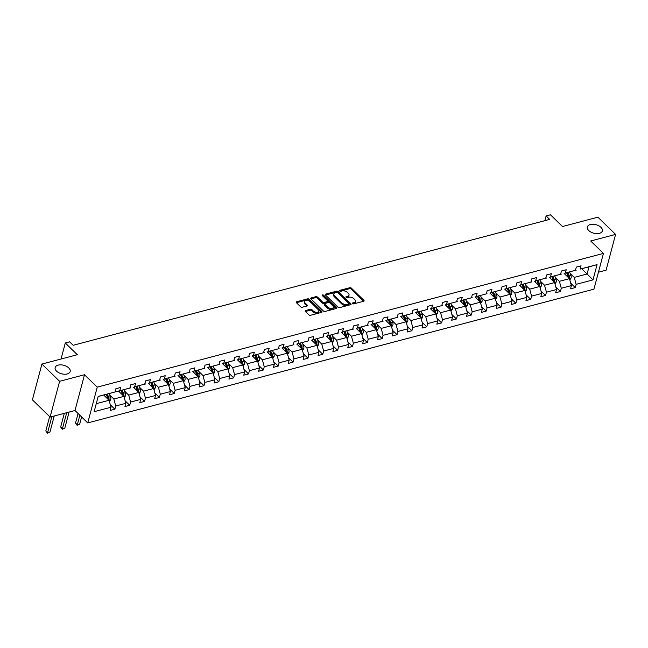 <?xml version="1.0" encoding="UTF-8"?>
<svg xmlns="http://www.w3.org/2000/svg" width="648" height="648" viewBox="0 0 648 648"><rect width="100%" height="100%" fill="white"/><g stroke="black" fill="none" stroke-linecap="round" stroke-linejoin="round"><path stroke-width="0.97" d="M68.761 367.934A7.768 4.398 14.9 0 0 60.823 364.848A7.768 4.398 14.9 0 0 55.161 367.546A7.768 4.398 14.9 0 0 56.57 371.15A7.768 4.398 14.9 0 0 64.508 374.236A7.768 4.398 14.9 0 0 70.17 371.539A7.768 4.398 14.9 0 0 68.761 367.934M600.947 227.327A7.768 4.398 14.9 0 0 593.009 224.249A7.768 4.398 14.9 0 0 587.347 226.946A7.768 4.398 14.9 0 0 588.757 230.55A7.768 4.398 14.9 0 0 596.695 233.636A7.768 4.398 14.9 0 0 602.356 230.939A7.768 4.398 14.9 0 0 600.947 227.327M352.577 303.58A0.834 0.47 14.9 0 0 353.719 303.88L363.641 301.255A1.191 0.672 14.9 0 0 364.103 300.891A1.191 0.672 14.9 0 0 363.884 300.332L351.378 288.149A1.191 0.672 14.9 0 0 349.75 287.72L339.819 290.344A0.834 0.47 14.9 0 0 340.791 291.292L342.079 290.952A3.815 2.163 14.9 0 1 347.296 292.329L348.332 293.341A3.815 2.163 14.9 0 1 349.029 295.115A3.815 2.163 14.9 0 1 347.571 296.298L346.283 296.638A0.834 0.47 14.9 0 0 347.255 297.586L348.543 297.246A3.815 2.163 14.9 0 1 353.751 298.623L354.796 299.635A3.815 2.163 14.9 0 1 355.493 301.409A3.815 2.163 14.9 0 1 354.027 302.592L352.747 302.932A0.834 0.47 14.9 0 0 352.577 303.58M598.444 272.201L606.083 270.184L615.6 234.414L597.902 217.177L562.488 226.533L550.46 214.804L546.126 215.954L544.871 220.668M50.099 417.077L74.99 410.5L84.507 374.73L59.616 381.308L50.099 417.077L32.4 399.832L41.918 364.063L77.331 354.707L65.302 342.986L61.033 359.016M59.616 381.308L41.918 364.063M305.621 310.522A1.191 0.672 14.9 0 0 305.168 310.894A1.191 0.672 14.9 0 0 305.378 311.445L308.894 314.863A1.191 0.672 14.9 0 0 310.522 315.293L321.546 312.385A1.191 0.672 14.9 0 0 321.999 312.012A1.191 0.672 14.9 0 0 321.789 311.461L309.282 299.271A1.191 0.672 14.9 0 0 307.654 298.841L296.622 301.757A1.191 0.672 14.9 0 0 296.168 302.13A1.191 0.672 14.9 0 0 296.387 302.681L300.623 306.812A1.191 0.672 14.9 0 0 302.252 307.241L306.974 305.994A1.191 0.672 14.9 0 0 307.427 305.621A1.191 0.672 14.9 0 0 307.209 305.07L305.111 303.021A3.183 1.806 14.9 0 1 304.528 301.539A3.183 1.806 14.9 0 1 306.852 300.437A3.183 1.806 14.9 0 1 310.109 301.701L318.338 309.72A3.183 1.806 14.9 0 1 318.921 311.202A3.183 1.806 14.9 0 1 316.597 312.304A3.183 1.806 14.9 0 1 313.34 311.04L311.971 309.704A1.191 0.672 14.9 0 0 310.343 309.274L305.621 310.522L305.378 311.445M65.302 342.986L69.636 341.844L73.175 345.287L549.666 219.397L546.126 215.954M84.507 374.73L97.249 387.148L603.442 253.409L593.924 289.178L87.731 422.917L97.249 387.148M615.6 234.414L590.701 240.991L603.442 253.409M337.956 307.184A1.191 0.672 14.9 0 0 339.584 307.614L350.609 304.706A1.191 0.672 14.9 0 0 351.062 304.333A1.191 0.672 14.9 0 0 350.851 303.782L338.345 291.592A1.191 0.672 14.9 0 0 336.717 291.163L325.685 294.079A1.191 0.672 14.9 0 0 325.231 294.451A1.191 0.672 14.9 0 0 325.45 295.002L337.956 307.184M322.599 295.877A0.834 0.47 14.9 0 1 323.344 296.201L323.603 295.229L336.32 307.622A1.191 0.672 14.9 0 1 336.531 308.173A1.191 0.672 14.9 0 1 336.077 308.545L325.053 311.453A1.191 0.672 14.9 0 1 323.425 311.024L310.919 298.841L311.153 297.918A1.191 0.672 14.9 0 0 310.7 298.291A1.191 0.672 14.9 0 0 310.919 298.841M311.153 297.918L315.876 296.671A1.191 0.672 14.9 0 1 317.504 297.1L322.574 302.041A1.191 0.672 14.9 0 0 324.203 302.47L327.337 301.644A1.191 0.672 14.9 0 0 327.791 301.271A1.191 0.672 14.9 0 0 327.572 300.721L322.299 295.577A0.834 0.47 14.9 0 1 323.603 295.229M110.298 404.773L114.874 409.228L110.111 410.484L110.978 407.244L94.122 411.699L98.188 396.422L115.036 391.967L98.164 396.519M119.799 390.712L129.892 388.047L115.749 391.878L119.799 390.712L120.658 387.472L115.903 388.735L115.036 391.967M129.892 388.047L130.75 384.807L135.513 383.551L134.654 386.791L144.739 384.126L145.606 380.886L150.36 379.631L149.502 382.863L159.594 380.198L160.453 376.958L165.216 375.702L164.357 378.942L174.442 376.277L175.308 373.037L180.071 371.782L179.204 375.022L189.297 372.349L190.156 369.117L194.918 367.853L194.06 371.093L204.152 368.429L205.011 365.189L209.774 363.933L208.907 367.173L219 364.508L219.858 361.268L224.621 360.005L223.763 363.245L233.855 360.58L234.714 357.34L239.476 356.084L238.61 359.324L248.702 356.659L249.569 353.419L254.324 352.164L253.465 355.396L263.558 352.731L264.416 349.491L269.179 348.235L268.312 351.475L278.405 348.81L279.272 345.57L284.026 344.315L283.168 347.555L293.261 344.882L294.119 341.65L298.882 340.386L298.015 343.626L308.108 340.961L308.975 337.721L313.729 336.466L312.871 339.706L322.963 337.041L323.822 333.801L328.585 332.546L327.726 335.777L337.811 333.113L338.677 329.873L343.44 328.617L342.573 331.857L352.666 329.192L353.524 325.952L358.287 324.697L357.429 327.929L367.521 325.264L368.38 322.032L373.143 320.768L372.276 324.008L382.369 321.343L383.227 318.103L387.99 316.848L387.131 320.088L397.224 317.415L398.083 314.183L402.845 312.919L401.979 316.159L412.071 313.494L412.938 310.254L417.693 308.999L416.834 312.239L426.927 309.574L427.785 306.334L432.548 305.078L431.681 308.31L441.774 305.645L442.641 302.405L447.395 301.15L446.537 304.39L456.629 301.725L457.488 298.485L462.251 297.23L461.384 300.469L471.477 297.796L472.343 294.565L477.098 293.301L476.24 296.541L486.332 293.876L487.191 290.636L491.954 289.381L491.095 292.621L501.179 289.956L502.046 286.716L506.809 285.452L505.942 288.692L516.035 286.027L516.893 282.787L521.656 281.532L520.798 284.772L530.89 282.107L531.749 278.867L536.512 277.611L535.645 280.843L545.738 278.178L546.596 274.938L551.359 273.683L550.5 276.923L560.593 274.258L561.452 271.018L566.214 269.762L565.348 273.002L575.44 270.329L576.307 267.098L581.062 265.834L580.203 269.074L597.051 264.627L592.985 279.896L576.137 284.351L575.278 287.591L570.515 288.846L571.374 285.606L561.29 288.271L560.423 291.511L555.66 292.766L556.527 289.535L546.434 292.199L545.576 295.439L540.813 296.695L541.671 293.455L531.579 296.12L530.72 299.36L525.957 300.615L526.824 297.375L516.731 300.048L515.873 303.28L511.11 304.544L511.969 301.304L501.876 303.969L501.017 307.209L496.255 308.464L497.121 305.224L487.029 307.889L486.162 311.129L481.407 312.393L482.266 309.153L472.173 311.818L471.315 315.058L466.552 316.313L467.419 313.073L457.326 315.738L456.459 318.978L451.705 320.234L452.563 317.002L442.471 319.666L441.612 322.906L436.849 324.162L437.716 320.922L427.623 323.587L426.757 326.827L422.002 328.082L422.861 324.842L412.768 327.515L411.909 330.747L407.147 332.011L408.005 328.771L397.921 331.436L397.054 334.676L392.291 335.931L393.158 332.691L383.065 335.356L382.207 338.596L377.444 339.86L378.302 336.62L368.21 339.285L367.351 342.525L362.588 343.78L363.455 340.54L353.363 343.205L352.504 346.445L347.741 347.701L348.6 344.469L338.507 347.134L337.649 350.374L332.886 351.629L333.752 348.389L323.66 351.054L322.793 354.294L318.038 355.55L318.897 352.31L308.804 354.983L307.946 358.214L303.183 359.478L304.05 356.238L293.957 358.903L293.09 362.143L288.336 363.398L289.194 360.158L279.102 362.823L278.243 366.063L273.48 367.319L274.347 364.087L264.254 366.752L263.388 369.992L258.633 371.247L259.492 368.007L249.399 370.672L248.54 373.912L243.778 375.168L244.636 371.928L234.552 374.601L233.685 377.833L228.922 379.096L229.789 375.856L219.696 378.521L218.838 381.761L214.075 383.017L214.934 379.777L204.841 382.442L203.982 385.682L199.22 386.945L200.086 383.705L189.994 386.37L189.135 389.61L184.372 390.866L185.231 387.626L175.138 390.29L174.28 393.53L169.517 394.786L170.383 391.554L160.291 394.219L159.424 397.459L154.669 398.714L155.528 395.474L145.436 398.139L144.577 401.379L139.814 402.635L140.681 399.395L130.588 402.068L129.722 405.3L124.967 406.563L125.825 403.323L115.733 405.988L114.874 409.228M118.56 391.133L123.93 396.365L113.846 399.03L109.747 395.037M113.846 399.03L115.733 405.988M123.93 396.365L125.825 403.323M115.206 391.351L115.749 391.878M133.415 387.212L138.785 392.445L128.693 395.11L124.594 391.117M128.693 395.11L130.588 402.068M138.785 392.445L140.681 399.395M144.739 384.126L134.654 386.791M130.054 387.423L130.596 387.95M148.271 383.284L153.641 388.517L143.548 391.181L139.45 387.188M143.548 391.181L145.436 398.139M153.641 388.517L155.528 395.474M159.594 380.198L149.502 382.863M144.909 383.503L145.452 384.029M163.118 379.364L168.488 384.596L158.396 387.261L154.297 383.268M158.396 387.261L160.291 394.219M168.488 384.596L170.383 391.554M174.442 376.277L164.357 378.942M159.756 379.574L160.299 380.109M177.973 375.435L183.344 380.668L173.251 383.333L169.152 379.347M173.251 383.333L175.138 390.29M183.344 380.668L185.231 387.626M189.297 372.349L179.204 375.022M174.612 375.654L175.154 376.18M192.821 371.515L198.191 376.747L188.098 379.412L184.008 375.419M188.098 379.412L189.994 386.37M198.191 376.747L200.086 383.705M204.152 368.429L194.06 371.093M189.459 371.733L190.002 372.26M207.676 367.586L213.046 372.819L202.954 375.492L198.855 371.498M202.954 375.492L204.841 382.442M213.046 372.819L214.934 379.777M219 364.508L208.907 367.173M204.314 367.805L204.857 368.331M222.523 363.666L227.894 368.898L217.801 371.563L213.71 367.57M217.801 371.563L219.696 378.521M227.894 368.898L229.789 375.856M233.855 360.58L223.763 363.245M219.17 363.884L219.704 364.411M237.379 359.745L242.749 364.978L232.656 367.643L228.558 363.649M232.656 367.643L234.552 374.601M242.749 364.978L244.636 371.928M248.702 356.659L238.61 359.324M234.017 359.956L234.56 360.491M252.226 355.817L257.596 361.049L247.504 363.714L243.413 359.729M247.504 363.714L249.399 370.672M257.596 361.049L259.492 368.007M263.558 352.731L253.465 355.396M248.873 356.036L249.407 356.562M267.081 351.896L272.452 357.129L262.359 359.794L258.26 355.801M262.359 359.794L264.254 366.752M272.452 357.129L274.347 364.087M278.405 348.81L268.312 351.475M263.72 352.115L264.263 352.642M281.929 347.968L287.299 353.201L277.214 355.865L273.116 351.88M277.214 355.865L279.102 362.823M287.299 353.201L289.194 360.158M293.261 344.882L283.168 347.555M278.575 348.187L279.118 348.713M296.784 344.048L302.154 349.28L292.062 351.945L287.963 347.952M292.062 351.945L293.957 358.903M302.154 349.28L304.05 356.238M308.108 340.961L298.015 343.626M293.423 344.266L293.965 344.793M311.639 340.127L317.01 345.352L306.917 348.025L302.819 344.031M306.917 348.025L308.804 354.983M317.01 345.352L318.897 352.31M322.963 337.041L312.871 339.706M308.278 340.338L308.821 340.864M326.487 336.199L331.857 341.431L321.764 344.096L317.666 340.103M321.764 344.096L323.66 351.054M331.857 341.431L333.752 348.389M337.811 333.113L327.726 335.777M323.125 336.417L323.668 336.944M341.342 332.278L346.712 337.511L336.62 340.176L332.521 336.182M336.62 340.176L338.507 347.134M346.712 337.511L348.6 344.469M352.666 329.192L342.573 331.857M337.981 332.489L338.523 333.023M356.189 328.35L361.56 333.582L351.467 336.247L347.377 332.262M351.467 336.247L353.363 343.205M361.56 333.582L363.455 340.54M367.521 325.264L357.429 327.929M352.828 328.568L353.371 329.095M371.045 324.429L376.415 329.662L366.323 332.327L362.224 328.334M366.323 332.327L368.21 339.285M376.415 329.662L378.302 336.62M382.369 321.343L372.276 324.008M367.683 324.648L368.226 325.175M385.892 320.501L391.262 325.733L381.17 328.406L377.079 324.413M381.17 328.406L383.065 335.356M391.262 325.733L393.158 332.691M397.224 317.415L387.131 320.088M382.539 320.72L383.073 321.246M400.748 316.58L406.118 321.813L396.025 324.478L391.927 320.485M396.025 324.478L397.921 331.436M406.118 321.813L408.005 328.771M412.071 313.494L401.979 316.159M397.386 316.799L397.929 317.326M415.595 312.66L420.965 317.893L410.873 320.558L406.782 316.564M410.873 320.558L412.768 327.515M420.965 317.893L422.861 324.842M426.927 309.574L416.834 312.239M412.241 312.871L412.776 313.397M430.45 308.731L435.82 313.964L425.728 316.629L421.629 312.636M425.728 316.629L427.623 323.587M435.82 313.964L437.716 320.922M441.774 305.645L431.681 308.31M427.089 308.95L427.631 309.477M445.298 304.811L450.668 310.044L440.583 312.709L436.485 308.715M440.583 312.709L442.471 319.666M450.668 310.044L452.563 317.002M456.629 301.725L446.537 304.39M441.944 305.03L442.487 305.556M460.153 300.883L465.523 306.115L455.431 308.78L451.332 304.795M455.431 308.78L457.326 315.738M465.523 306.115L467.419 313.073M471.477 297.796L461.384 300.469M456.791 301.101L457.334 301.628M475.008 296.962L480.379 302.195L470.286 304.86L466.187 300.866M470.286 304.86L472.173 311.818M480.379 302.195L482.266 309.153M486.332 293.876L476.24 296.541M471.647 297.181L472.19 297.707M489.856 293.034L495.226 298.266L485.133 300.939L481.035 296.946M485.133 300.939L487.029 307.889M495.226 298.266L497.121 305.224M501.179 289.956L491.095 292.621M486.494 293.252L487.037 293.779M504.711 289.113L510.081 294.346L499.989 297.011L495.89 293.018M499.989 297.011L501.876 303.969M510.081 294.346L511.969 301.304M516.035 286.027L505.942 288.692M501.35 289.332L501.892 289.859M519.558 285.193L524.929 290.426L514.836 293.09L510.745 289.097M514.836 293.09L516.731 300.048M524.929 290.426L526.824 297.375M530.89 282.107L520.798 284.772M516.197 285.404L516.74 285.938M534.414 281.264L539.784 286.497L529.691 289.162L525.593 285.177M529.691 289.162L531.579 296.12M539.784 286.497L541.671 293.455M545.738 278.178L535.645 280.843M531.052 281.483L531.595 282.01M549.261 277.344L554.631 282.577L544.539 285.241L540.448 281.248M544.539 285.241L546.434 292.199M554.631 282.577L556.527 289.535M560.593 274.258L550.5 276.923M545.908 277.563L546.442 278.089M564.116 273.416L569.487 278.648L559.394 281.321L555.295 277.328M559.394 281.321L561.29 288.271M569.487 278.648L571.374 285.606M575.44 270.329L565.348 273.002M560.755 273.634L561.298 274.161M581.726 268.766L587.096 273.999L574.241 277.393L570.151 273.399M574.241 277.393L576.137 284.351M592.985 279.896L587.096 273.999L589 266.846L580.203 269.074M74.99 410.5L87.731 422.917M575.61 269.714L576.145 270.24M96.26 403.68L109.083 400.286L103.712 395.053M589 266.846L597.051 264.627M109.083 400.286L110.978 407.244M570.702 283.136L575.278 287.591M555.854 287.056L560.423 291.511M540.999 290.984L545.576 295.439M526.152 294.905L530.72 299.36M511.296 298.833L515.873 303.28M496.449 302.754L501.017 307.209M481.594 306.674L486.162 311.129M466.746 310.603L471.315 315.058M451.891 314.523L456.459 318.978M437.036 318.452L441.612 322.906M422.188 322.372L426.757 326.827M407.333 326.3L411.909 330.747M392.486 330.221L397.054 334.676M377.63 334.141L382.207 338.596M362.783 338.07L367.351 342.525M347.927 341.99L352.504 346.445M333.08 345.919L337.649 350.374M318.225 349.839L322.793 354.294M303.377 353.759L307.946 358.214M288.522 357.688L293.09 362.143M273.667 361.608L278.243 366.063M258.819 365.537L263.388 369.992M243.964 369.457L248.54 373.912M229.117 373.386L233.685 377.833M214.261 377.306L218.838 381.761M199.414 381.226L203.982 385.682M184.559 385.155L189.135 389.61M169.711 389.075L174.28 393.53M154.856 393.004L159.424 397.459M140.008 396.924L144.577 401.379M125.153 400.853L129.722 405.3M352.901 303.791L353.768 303.564A3.815 2.163 14.9 0 0 355.234 302.373L355.493 301.409M349.029 295.115L348.77 296.079A3.815 2.163 14.9 0 1 347.312 297.27L346.437 297.497M363.593 301.271L351.119 289.113A1.191 0.672 14.9 0 0 349.491 288.684L339.973 291.203M350.56 304.714L338.086 292.564A1.191 0.672 14.9 0 0 336.458 292.135L325.474 295.034M348.608 304.025A0.834 0.47 14.9 0 0 348.778 303.377L337.802 292.685A0.834 0.47 14.9 0 0 336.66 292.386L335.3 292.742A3.815 2.163 14.9 0 0 333.841 293.925A3.815 2.163 14.9 0 0 334.538 295.699L342.039 303.005A3.815 2.163 14.9 0 0 347.255 304.382L348.608 304.025L348.349 304.997A0.834 0.47 14.9 0 0 348.673 304.738L348.932 303.766M333.841 293.925L333.582 294.897A3.815 2.163 14.9 0 0 334.279 296.663L334.538 295.699M348.349 304.997L346.996 305.354A3.815 2.163 14.9 0 1 341.78 303.977L334.279 296.663M310.943 298.874L315.617 297.635L315.876 296.671M327.791 301.271L327.532 302.243A1.191 0.672 14.9 0 1 327.078 302.608L323.951 303.442A1.191 0.672 14.9 0 1 322.315 303.005L317.245 298.064A1.191 0.672 14.9 0 0 315.617 297.635M323.344 296.201L336.029 308.553M327.839 307.168A3.183 1.806 14.9 0 0 331.096 308.432A3.183 1.806 14.9 0 0 333.42 307.33A3.183 1.806 14.9 0 0 332.837 305.848L329.937 303.021A1.191 0.672 14.9 0 0 328.309 302.592L325.175 303.418A1.191 0.672 14.9 0 0 324.721 303.791A1.191 0.672 14.9 0 0 324.94 304.341L327.839 307.168L327.58 308.14A3.183 1.806 14.9 0 0 330.836 309.404A3.183 1.806 14.9 0 0 333.161 308.294L333.42 307.33M324.721 303.791L324.462 304.754A1.191 0.672 14.9 0 0 324.68 305.313L324.94 304.341M327.58 308.14L324.68 305.313M318.921 311.202L318.662 312.166A3.183 1.806 14.9 0 1 316.337 313.276A3.183 1.806 14.9 0 1 313.081 312.012L311.712 310.676A1.191 0.672 14.9 0 0 310.084 310.246L305.411 311.477M304.528 301.539L304.268 302.511A3.183 1.806 14.9 0 0 304.852 303.985L305.111 303.021M306.925 306.002L304.852 303.985M321.497 312.393L309.023 300.243A1.191 0.672 14.9 0 0 307.395 299.805L296.42 302.713M569.835 279.928L571.123 278A3.216 1.879 -104.8 0 0 570.831 275.084L569.568 271.974M565.388 274.663L564.805 273.237M569.114 278.292L569.422 277.668A3.216 1.879 -104.8 0 0 569.025 275.562L567.761 272.452M566.846 272.695L568.239 276.121A1.636 0.956 75.2 0 1 568.401 276.68L569.422 277.668M566.619 272.759L567.883 275.862A3.216 1.879 75.2 0 1 568.264 277.457M554.98 283.848L556.268 281.929A3.216 1.879 -104.8 0 0 555.984 279.013L554.72 275.902M550.533 278.583L549.958 277.158M554.267 282.212L554.567 281.596A3.216 1.879 -104.8 0 0 554.17 279.491L552.906 276.38M551.991 276.623L553.392 280.049A1.636 0.956 75.2 0 1 553.546 280.6L554.567 281.596M551.764 276.68L553.028 279.79A3.216 1.879 75.2 0 1 553.408 281.386M540.132 287.777L541.42 285.849A3.216 1.879 -104.8 0 0 541.129 282.933L539.865 279.823M535.685 282.504L535.102 281.086M539.411 286.141L539.719 285.517A3.216 1.879 -104.8 0 0 539.322 283.411L538.059 280.3M537.143 280.544L538.537 283.97A1.636 0.956 75.2 0 1 538.699 284.529L539.719 285.517M536.917 280.608L538.18 283.711A3.216 1.879 75.2 0 1 538.561 285.306M525.277 291.697L526.565 289.778A3.216 1.879 -104.8 0 0 526.281 286.853L525.01 283.751M520.83 286.432L520.255 285.007M524.564 290.061L524.864 289.445A3.216 1.879 -104.8 0 0 524.467 287.331L523.203 284.229M522.288 284.472L523.689 287.89A1.636 0.956 75.2 0 1 523.843 288.449L524.864 289.445M522.061 284.529L523.325 287.639A3.216 1.879 75.2 0 1 523.706 289.235M510.422 295.626L511.718 293.698A3.216 1.879 -104.8 0 0 511.426 290.782L510.162 287.671M505.983 290.353L505.4 288.927M509.709 293.99L510.017 293.366A3.216 1.879 -104.8 0 0 509.62 291.26L508.356 288.149M507.441 288.392L508.834 291.819A1.636 0.956 75.2 0 1 508.996 292.378L510.017 293.366M507.214 288.449L508.478 291.56A3.216 1.879 75.2 0 1 508.858 293.155M495.574 299.546L496.862 297.626A3.216 1.879 -104.8 0 0 496.579 294.702L495.307 291.6M491.127 294.281L490.552 292.856M494.861 297.91L495.161 297.294A3.216 1.879 -104.8 0 0 494.764 295.18L493.501 292.078M492.585 292.313L493.979 295.739A1.636 0.956 75.2 0 1 494.14 296.298L495.161 297.294M492.359 292.378L493.622 295.48A3.216 1.879 75.2 0 1 494.003 297.084M480.719 303.475L482.015 301.547A3.216 1.879 -104.8 0 0 481.723 298.631L480.46 295.52M476.28 298.202L475.697 296.776M480.006 301.838L480.314 301.215A3.216 1.879 -104.8 0 0 479.917 299.109L478.653 295.998M477.738 296.241L479.131 299.668A1.636 0.956 75.2 0 1 479.293 300.218L480.314 301.215M477.503 296.298L478.775 299.408A3.216 1.879 75.2 0 1 479.156 301.004M465.872 307.395L467.159 305.467A3.216 1.879 -104.8 0 0 466.868 302.551L465.604 299.441M461.425 302.122L460.85 300.704M465.151 305.759L465.458 305.135A3.216 1.879 -104.8 0 0 465.062 303.029L463.798 299.919M462.883 300.162L464.276 303.588A1.636 0.956 75.2 0 1 464.438 304.147L465.458 305.135M462.656 300.226L463.919 303.329A3.216 1.879 75.2 0 1 464.3 304.925M451.016 311.315L452.312 309.396A3.216 1.879 -104.8 0 0 452.02 306.472L450.757 303.369M446.577 306.05L445.994 304.625M450.303 309.679L450.603 309.064A3.216 1.879 -104.8 0 0 450.214 306.95L448.943 303.847M448.035 304.09L449.429 307.508A1.636 0.956 75.2 0 1 449.591 308.067L450.603 309.064M447.8 304.147L449.072 307.257A3.216 1.879 75.2 0 1 449.453 308.853M436.169 315.244L437.457 313.316A3.216 1.879 -104.8 0 0 437.165 310.4L435.901 307.29M431.722 309.971L431.147 308.553M435.448 313.608L435.756 312.984A3.216 1.879 -104.8 0 0 435.359 310.878L434.095 307.768M433.18 308.011L434.573 311.437A1.636 0.956 75.2 0 1 434.735 311.996L435.756 312.984M432.953 308.075L434.217 311.178A3.216 1.879 75.2 0 1 434.597 312.773M421.313 319.164L422.609 317.245A3.216 1.879 -104.8 0 0 422.318 314.321L421.054 311.218M416.875 313.899L416.291 312.474M420.601 317.528L420.9 316.913A3.216 1.879 -104.8 0 0 420.512 314.798L419.24 311.696M418.333 311.931L419.726 315.357A1.636 0.956 75.2 0 1 419.888 315.916L420.9 316.913M418.098 311.996L419.369 315.106A3.216 1.879 75.2 0 1 419.75 316.702M406.466 323.093L407.754 321.165A3.216 1.879 -104.8 0 0 407.462 318.249L406.199 315.139M402.019 317.82L401.436 316.394M405.745 321.457L406.053 320.833A3.216 1.879 -104.8 0 0 405.656 318.727L404.393 315.617M403.477 315.86L404.87 319.286A1.636 0.956 75.2 0 1 405.032 319.845L406.053 320.833M403.25 315.916L404.514 319.027A3.216 1.879 75.2 0 1 404.895 320.622M391.611 327.013L392.899 325.085A3.216 1.879 -104.8 0 0 392.615 322.169L391.351 319.067M387.164 321.748L386.589 320.323M390.898 325.377L391.198 324.753A3.216 1.879 -104.8 0 0 390.801 322.647L389.537 319.545M388.622 319.78L390.023 323.206A1.636 0.956 75.2 0 1 390.177 323.765L391.198 324.753M388.395 319.845L389.659 322.947A3.216 1.879 75.2 0 1 390.039 324.543M376.763 330.934L378.051 329.014A3.216 1.879 -104.8 0 0 377.76 326.098L376.496 322.988M372.317 325.669L371.733 324.243M376.043 329.297L376.35 328.682A3.216 1.879 -104.8 0 0 375.953 326.576L374.69 323.465M373.774 323.708L375.168 327.135A1.636 0.956 75.2 0 1 375.33 327.686L376.35 328.682M373.548 323.765L374.811 326.876A3.216 1.879 75.2 0 1 375.192 328.471M361.908 334.862L363.196 332.934A3.216 1.879 -104.8 0 0 362.912 330.018L361.641 326.908M357.461 329.589L356.886 328.171M361.195 333.226L361.495 332.602A3.216 1.879 -104.8 0 0 361.098 330.496L359.834 327.386M358.919 327.629L360.32 331.055A1.636 0.956 75.2 0 1 360.474 331.614L361.495 332.602M358.692 327.694L359.956 330.796A3.216 1.879 75.2 0 1 360.337 332.392M347.053 338.783L348.349 336.863A3.216 1.879 -104.8 0 0 348.057 333.939L346.793 330.836M342.614 333.518L342.031 332.092M346.34 337.146L346.648 336.531A3.216 1.879 -104.8 0 0 346.251 334.417L344.987 331.314M344.072 331.557L345.465 334.976A1.636 0.956 75.2 0 1 345.627 335.534L346.648 336.531M343.845 331.614L345.109 334.724A3.216 1.879 75.2 0 1 345.489 336.32M332.205 342.711L333.493 340.783A3.216 1.879 -104.8 0 0 333.21 337.867L331.938 334.757M327.758 337.438L327.183 336.012M331.493 341.075L331.792 340.451A3.216 1.879 -104.8 0 0 331.395 338.345L330.132 335.235M329.216 335.478L330.61 338.904A1.636 0.956 75.2 0 1 330.772 339.463L331.792 340.451M328.99 335.534L330.253 338.645A3.216 1.879 75.2 0 1 330.634 340.241M317.35 346.631L318.646 344.712A3.216 1.879 -104.8 0 0 318.354 341.788L317.091 338.685M312.911 341.366L312.328 339.941M316.637 344.995L316.945 344.38A3.216 1.879 -104.8 0 0 316.548 342.266L315.284 339.163M314.369 339.398L315.762 342.824A1.636 0.956 75.2 0 1 315.924 343.383L316.945 344.38M314.134 339.463L315.406 342.573A3.216 1.879 75.2 0 1 315.787 344.169M302.503 350.56L303.791 348.632A3.216 1.879 -104.8 0 0 303.499 345.716L302.235 342.606M298.056 345.287L297.481 343.861M301.782 348.924L302.089 348.3A3.216 1.879 -104.8 0 0 301.693 346.194L300.429 343.084M299.514 343.327L300.907 346.753A1.636 0.956 75.2 0 1 301.069 347.304L302.089 348.3M299.287 343.383L300.551 346.494A3.216 1.879 75.2 0 1 300.931 348.089M287.647 354.48L288.943 352.553A3.216 1.879 -104.8 0 0 288.652 349.637L287.388 346.526M283.208 349.215L282.625 347.79M286.934 352.844L287.234 352.22A3.216 1.879 -104.8 0 0 286.845 350.114L285.574 347.004M284.666 347.247L286.06 350.673A1.636 0.956 75.2 0 1 286.222 351.232L287.234 352.22M284.432 347.312L285.703 350.414A3.216 1.879 75.2 0 1 286.084 352.01M272.8 358.401L274.088 356.481A3.216 1.879 -104.8 0 0 273.796 353.565L272.533 350.455M268.353 353.136L267.778 351.71M272.079 356.764L272.387 356.149A3.216 1.879 -104.8 0 0 271.99 354.043L270.726 350.933M269.811 351.176L271.204 354.602A1.636 0.956 75.2 0 1 271.366 355.153L272.387 356.149M269.584 351.232L270.848 354.343A3.216 1.879 75.2 0 1 271.229 355.938M257.945 362.329L259.241 360.401A3.216 1.879 -104.8 0 0 258.949 357.485L257.685 354.375M253.506 357.056L252.923 355.639M257.232 360.693L257.531 360.069A3.216 1.879 -104.8 0 0 257.143 357.963L255.871 354.853M254.964 355.096L256.357 358.522A1.636 0.956 75.2 0 1 256.519 359.081L257.531 360.069M254.729 355.161L256.001 358.263A3.216 1.879 75.2 0 1 256.381 359.859M243.097 366.25L244.385 364.33A3.216 1.879 -104.8 0 0 244.094 361.406L242.83 358.304M238.65 360.985L238.067 359.559M242.376 364.613L242.684 363.998A3.216 1.879 -104.8 0 0 242.287 361.884L241.024 358.781M240.108 359.024L241.501 362.443A1.636 0.956 75.2 0 1 241.664 363.002L242.684 363.998M239.881 359.081L241.145 362.192A3.216 1.879 75.2 0 1 241.526 363.787M228.242 370.178L229.53 368.25A3.216 1.879 -104.8 0 0 229.246 365.334L227.983 362.224M223.795 364.905L223.22 363.479M227.529 368.542L227.829 367.918A3.216 1.879 -104.8 0 0 227.432 365.812L226.168 362.702M225.253 362.945L226.654 366.371A1.636 0.956 75.2 0 1 226.808 366.93L227.829 367.918M225.026 363.002L226.29 366.112A3.216 1.879 75.2 0 1 226.67 367.708M213.394 374.099L214.682 372.179A3.216 1.879 -104.8 0 0 214.391 369.255L213.127 366.152M208.948 368.834L208.364 367.408M212.674 372.462L212.981 371.847A3.216 1.879 -104.8 0 0 212.584 369.733L211.321 366.63M210.406 366.865L211.799 370.291A1.636 0.956 75.2 0 1 211.961 370.85L212.981 371.847M210.179 366.93L211.442 370.032A3.216 1.879 75.2 0 1 211.823 371.636M198.539 378.019L199.827 376.099A3.216 1.879 -104.8 0 0 199.543 373.183L198.272 370.073M194.092 372.754L193.517 371.328M197.826 376.383L198.126 375.767A3.216 1.879 -104.8 0 0 197.729 373.661L196.466 370.551M195.55 370.794L196.952 374.22A1.636 0.956 75.2 0 1 197.105 374.771L198.126 375.767M195.323 370.85L196.587 373.961A3.216 1.879 75.2 0 1 196.968 375.557M183.684 381.947L184.98 380.02A3.216 1.879 -104.8 0 0 184.688 377.104L183.424 373.993M179.245 376.674L178.662 375.257M182.971 380.311L183.279 379.688A3.216 1.879 -104.8 0 0 182.882 377.582L181.618 374.471M180.703 374.714L182.096 378.14A1.636 0.956 75.2 0 1 182.258 378.699L183.279 379.688M180.476 374.779L181.74 377.881A3.216 1.879 75.2 0 1 182.12 379.477M168.836 385.868L170.124 383.948A3.216 1.879 -104.8 0 0 169.841 381.024L168.569 377.922M164.389 380.603L163.814 379.177M168.124 384.232L168.423 383.616A3.216 1.879 -104.8 0 0 168.026 381.502L166.763 378.4M165.848 378.643L167.241 382.061A1.636 0.956 75.2 0 1 167.403 382.62L168.423 383.616M165.621 378.699L166.884 381.81A3.216 1.879 75.2 0 1 167.265 383.405M153.981 389.796L155.277 387.869A3.216 1.879 -104.8 0 0 154.985 384.953L153.722 381.842M149.542 384.523L148.959 383.106M153.268 388.16L153.576 387.536A3.216 1.879 -104.8 0 0 153.179 385.43L151.916 382.32M151 382.563L152.393 385.989A1.636 0.956 75.2 0 1 152.555 386.548L153.576 387.536M150.765 382.628L152.037 385.73A3.216 1.879 75.2 0 1 152.418 387.326M139.134 393.717L140.422 391.797A3.216 1.879 -104.8 0 0 140.138 388.873L138.866 385.771M134.687 388.452L134.112 387.026M138.413 392.081L138.721 391.465A3.216 1.879 -104.8 0 0 138.324 389.351L137.06 386.249M136.145 386.483L137.538 389.91A1.636 0.956 75.2 0 1 137.7 390.469L138.721 391.465M135.918 386.548L137.182 389.659A3.216 1.879 75.2 0 1 137.562 391.254M79.842 415.23L77.298 424.796L79.68 424.165L81.599 416.939M79.68 424.165L77.144 425.347L75.524 423.071L78.076 413.505M75.524 423.071L77.298 424.796L77.144 425.347M124.278 397.645L125.574 395.717A3.216 1.879 -104.8 0 0 125.283 392.801L124.019 389.691M119.84 392.372L119.256 390.947M123.566 396.009L123.865 395.385A3.216 1.879 -104.8 0 0 123.476 393.279L122.205 390.169M121.298 390.412L122.691 393.838A1.636 0.956 75.2 0 1 122.853 394.397L123.865 395.385M121.063 390.469L122.334 393.579A3.216 1.879 75.2 0 1 122.715 395.175M66.712 412.687L62.443 428.717L64.824 428.093L69.093 412.055M64.824 428.093L62.297 429.268L60.677 426.992L64.314 413.319M60.677 426.992L62.443 428.717L62.297 429.268M109.431 401.566L110.719 399.638A3.216 1.879 -104.8 0 0 110.427 396.722L109.164 393.62M104.984 396.301L104.409 394.875M108.71 399.929L109.018 399.306A3.216 1.879 -104.8 0 0 108.621 397.2L107.357 394.097M106.442 394.332L107.835 397.759A1.636 0.956 75.2 0 1 107.997 398.318L109.018 399.306M106.215 394.397L107.479 397.499A3.216 1.879 75.2 0 1 107.86 399.095M51.856 416.615L47.596 432.645L49.977 432.014L54.238 415.984M49.977 432.014L47.442 433.196L45.822 430.92L49.629 416.624M45.822 430.92L47.596 432.645L47.442 433.196M353.768 303.564L354.027 302.592M346.113 297.286L346.283 296.638M347.312 297.27L347.571 296.298M339.649 290.984L339.819 290.344M349.491 288.684L349.75 287.72M351.119 289.113L351.378 288.149M363.641 301.263L363.884 300.332M352.569 303.58L352.747 302.932M325.442 294.994L325.685 294.079M336.458 292.135L336.717 291.163M338.086 292.564L338.345 291.592M350.6 304.706L350.851 303.782M341.78 303.977L342.039 303.005M346.996 305.354L347.255 304.382M317.245 298.064L317.504 297.1M322.315 303.005L322.574 302.041M323.951 303.442L324.203 302.47M327.078 302.608L327.337 301.644M336.069 308.545L336.32 307.622M310.084 310.246L310.343 309.274M311.712 310.676L311.971 309.704M313.081 312.012L313.34 311.04M306.966 305.994L307.209 305.07M296.379 302.673L296.622 301.757M307.395 299.805L307.654 298.841M309.023 300.243L309.282 299.271M321.538 312.385L321.789 311.461M569.349 278.519L571.091 278.057M569.025 275.562L570.831 275.084M566.895 276.129L567.883 275.862M554.494 282.439L556.235 281.985M554.17 279.491L555.984 279.013M552.039 280.049L553.028 279.79M539.646 286.367L541.38 285.906M539.322 283.411L541.129 282.933M537.192 283.97L538.18 283.711M524.791 290.288L526.532 289.826M524.467 287.331L526.281 286.853M522.337 287.898L523.325 287.639M509.944 294.216L511.677 293.755M509.62 291.26L511.426 290.782M507.489 291.819L508.478 291.56M495.088 298.137L496.83 297.675M494.764 295.18L496.579 294.702M492.634 295.747L493.622 295.48M480.241 302.057L481.974 301.604M479.917 299.109L481.723 298.631M477.787 299.668L478.775 299.408M465.385 305.986L467.127 305.524M465.062 303.029L466.868 302.551M462.931 303.596L463.919 303.329M450.538 309.906L452.272 309.452M450.214 306.95L452.02 306.472M448.084 307.517L449.072 307.257M435.683 313.834L437.424 313.373M435.359 310.878L437.165 310.4M433.229 311.437L434.217 311.178M420.827 317.755L422.569 317.293M420.512 314.798L422.318 314.321M418.373 315.365L419.369 315.106M405.98 321.683L407.722 321.222M405.656 318.727L407.462 318.249M403.526 319.286L404.514 319.027M391.125 325.604L392.866 325.142M390.801 322.647L392.615 322.169M388.67 323.214L389.659 322.947M376.277 329.524L378.011 329.071M375.953 326.576L377.76 326.098M373.823 327.135L374.811 326.876M361.422 333.453L363.164 332.991M361.098 330.496L362.912 330.018M358.968 331.063L359.956 330.796M346.575 337.373L348.308 336.92M346.251 334.417L348.057 333.939M344.12 334.984L345.109 334.724M331.719 341.302L333.461 340.84M331.395 338.345L333.21 337.867M329.265 338.904L330.253 338.645M316.872 345.222L318.605 344.76M316.548 342.266L318.354 341.788M314.418 342.833L315.406 342.573M302.017 349.142L303.758 348.689M301.693 346.194L303.499 345.716M299.562 346.753L300.551 346.494M287.169 353.071L288.903 352.609M286.845 350.114L288.652 349.637M284.715 350.681L285.703 350.414M272.314 356.991L274.055 356.538M271.99 354.043L273.796 353.565M269.86 354.602L270.848 354.343M257.459 360.92L259.2 360.458M257.143 357.963L258.949 357.485M255.004 358.522L256.001 358.263M242.611 364.84L244.353 364.379M242.287 361.884L244.094 361.406M240.157 362.451L241.145 362.192M227.756 368.769L229.497 368.307M227.432 365.812L229.246 365.334M225.302 366.371L226.29 366.112M212.909 372.689L214.642 372.227M212.584 369.733L214.391 369.255M210.454 370.3L211.442 370.032M198.053 376.61L199.795 376.156M197.729 373.661L199.543 373.183M195.599 374.22L196.587 373.961M183.206 380.538L184.939 380.076M182.882 377.582L184.688 377.104M180.752 378.149L181.74 377.881M168.35 384.458L170.092 384.005M168.026 381.502L169.841 381.024M165.896 382.069L166.884 381.81M153.503 388.387L155.237 387.925M153.179 385.43L154.985 384.953M151.049 385.989L152.037 385.73M138.648 392.307L140.389 391.846M138.324 389.351L140.138 388.873M136.193 389.918L137.182 389.659M123.8 396.236L125.534 395.774M123.476 393.279L125.283 392.801M121.346 393.838L122.334 393.579M108.945 400.156L110.687 399.695M108.621 397.2L110.427 396.722M106.491 397.767L107.479 397.499"/></g></svg>
